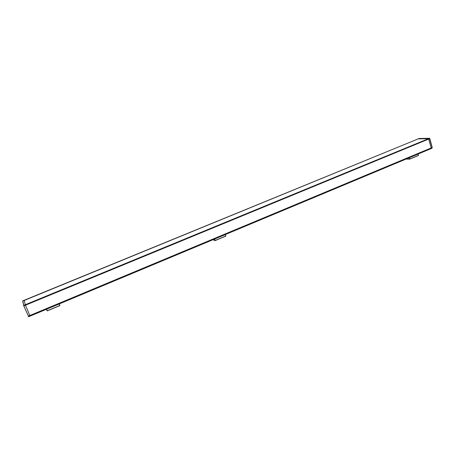 <?xml version="1.0" encoding="UTF-8"?>
<svg xmlns="http://www.w3.org/2000/svg" width="455" height="455" viewBox="0 0 455 455"><rect width="100%" height="100%" fill="white"/><g stroke="black" fill="none" stroke-linecap="round" stroke-linejoin="round"><path stroke-width="0.68" d="M47.292 310.862L59.753 305.652L59.241 303.957L59.85 305.436M47.07 310.782L46.45 309.303L47.297 310.867L59.753 305.652M225.379 234.552L225.868 235.969M225.384 234.552L225.788 236.145L215.13 240.61L212.951 239.745M409.716 159.148L418.458 155.491L418.179 154.006L418.458 155.491L409.716 159.148L406.093 159.057M22.756 301.068L23.671 305.629L28.682 316.691L23.671 305.629L22.915 300.789L23.671 305.578M28.682 316.669L30.093 316.134L25.235 304.742L24.274 300.203M419.214 138.502L429.526 138.286L429.77 138.621L24.013 305.811L23.836 305.339L25.235 304.742L428.53 138.667L431.215 147.989L431.073 148.62L30.093 316.111M418.094 138.894L428.53 138.667L429.469 138.297L432.142 147.574L431.897 148.228M429.816 138.599L432.222 147.522L429.526 138.286L419.169 138.491M419.044 138.53L22.75 301.051M59.082 304.025L59.707 305.538L47.246 310.754L46.609 309.235M225.282 234.592L225.777 236.026L215.118 240.485L214.618 239.051M214.441 239.12L214.931 240.524L213.014 239.717M418.122 154.029L418.481 155.365L409.739 159.023L409.375 157.686M409.193 157.76L409.546 159.068L406.292 158.971M406.116 159.045L409.614 159.148M23.762 305.862L28.403 316.111L432.222 147.522L432.022 148.194M28.153 316.162L28.665 316.674M432.176 147.835L432.187 147.551M225.788 236.145L215.13 240.61M419.152 138.491L22.909 300.783M431.067 148.62L28.682 316.697M431.073 148.62L432 148.205"/></g></svg>
